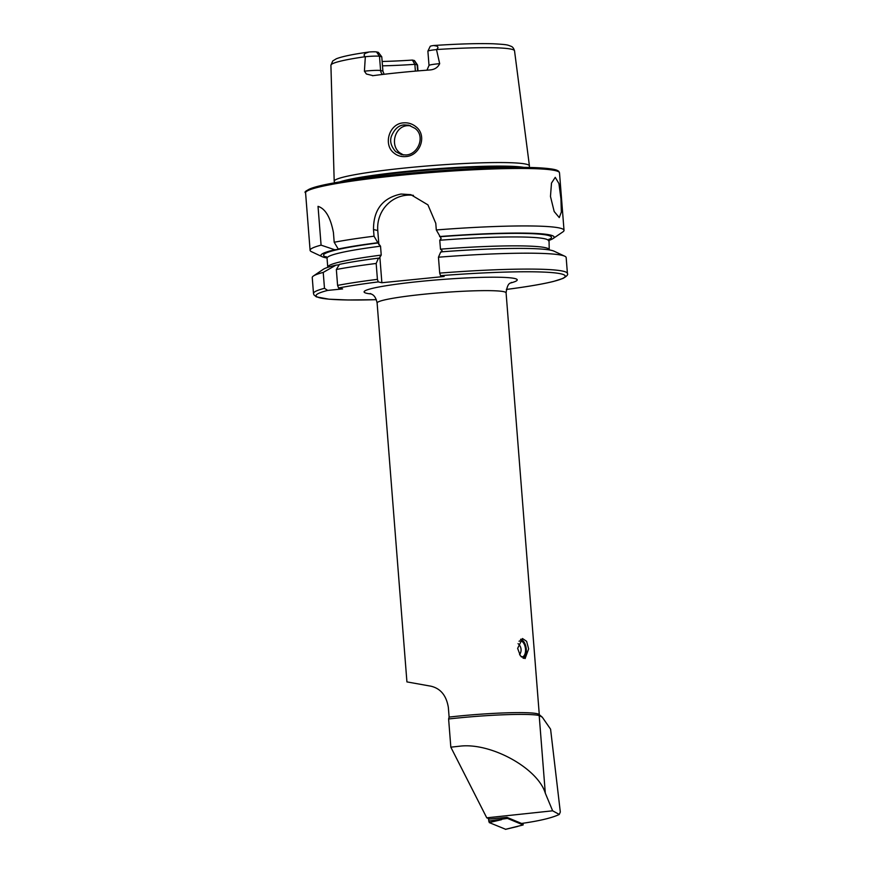 <?xml version="1.0" encoding="UTF-8"?>
<svg xmlns="http://www.w3.org/2000/svg" width="873" height="873" viewBox="0 0 873 873"><rect width="100%" height="100%" fill="white"/><g stroke="black" fill="none" stroke-linecap="round" stroke-linejoin="round"><path stroke-width="1.31" d="M393.788 152.884C383.029 144.525 389.162 123.551 403.49 122.864C408.095 122.493 412.209 123.759 415.843 126.661C427.661 135.457 420.131 155.907 405.716 156.573C401.144 156.944 397.16 155.71 393.788 152.884M404.144 124.915C398.765 125.232 394.531 128.975 391.442 136.133C389.62 141.175 391.028 146.337 395.687 151.64L401.58 154.674L406.076 154.947C418.156 154.488 425.773 136.057 414.948 128.32L408.728 125.199L404.144 124.915M517.645 648.366L522.48 638.523L526.615 641.328L528.634 648.89L525.11 658.569L520.395 655.841L517.645 648.366M539.187 715.5A66.708 5.445 175.5 0 0 457.692 718.021A66.708 5.445 175.5 0 0 448.613 718.981L449.115 717.082A64.689 5.282 175.5 0 1 458.063 716.122A64.689 5.282 175.5 0 1 539.045 714.441L542.308 717.213L539.187 715.5L545.309 793.197C537.833 768.207 490.877 742.345 459.907 746.175L450.828 747.168L448.613 718.981M550.47 196.436L551.496 183.09L555.239 177.361L558.938 183.57L560.946 198.815L561.35 212.03L559.266 217.584L554.18 211.528L550.47 196.436M417.632 70.92L417.152 64.842A11.414 0.928 -4.5 0 1 417.523 65.006A11.414 0.928 -4.5 0 1 417.545 65.049L418.003 70.888M372.487 75.711L373.044 75.656A93.105 7.595 -4.5 0 1 400.183 72.535A93.105 7.595 -4.5 0 1 429.789 69.971C434.547 69.622 437.842 67.527 439.676 63.664L436.489 49.532C438.311 48.146 438.399 47 436.751 46.094L433.641 45.516C458.358 43.879 478.273 43.301 493.398 43.781C508.544 44.632 507.18 44.916 511.218 46.345C512.647 46.88 513.75 48.375 514.535 50.83L529.431 165.892A97.918 7.988 -4.5 0 1 529.42 166.11L529.169 167.474M365.525 53.231L369.006 52.009C352.932 54.257 342.03 56.516 336.312 58.786L332.722 60.979L330.911 65.279A92.102 7.519 -4.5 0 1 365.285 56.69L365.263 56.669C363.681 55.632 363.768 54.486 365.525 53.231M369.661 51.944A8.959 0.731 175.5 0 1 376.536 51.933L379.482 56.287A11.644 0.949 175.5 0 0 365.329 56.723L365.285 56.69M373.044 75.656L366.387 74.009L364.412 71.204L365.329 56.723M410.365 125.679L407.473 125.668C394.738 126.247 389.773 145.507 399.801 152.84L403.501 154.968M334.697 182.784L334.228 181.464A97.918 7.988 -4.5 0 1 334.195 181.268A97.918 7.988 -4.5 0 1 406.458 167.856A97.918 7.988 -4.5 0 1 529.431 165.892M511.392 282.394L511.403 282.394C511.349 283.703 507.682 280.953 506.089 292.87A64.689 5.282 -4.5 0 0 424.845 294.136A64.689 5.282 -4.5 0 0 377.114 303.018L406.927 681.9L430.891 686.189C440.581 688.448 446.398 695.541 448.351 707.457L449.115 717.082M327.015 257.982A116.971 9.548 -4.5 0 1 322.202 256.717L311.497 251.686A127.349 10.4 -4.5 0 1 310.101 250.322A127.349 10.4 -4.5 0 1 321.078 245.149L318.034 206.355C325.378 208.68 330.518 217.41 333.431 232.567L334.195 242.258A127.349 10.4 -4.5 0 1 374.026 236.201L373.502 229.544C373.448 209.738 382.625 197.909 401.034 194.035L410.823 194.657L427.923 204.86L435.78 223.302L436.304 229.959A127.349 10.4 -4.5 0 1 564.023 230.341A127.349 10.4 -4.5 0 1 562.856 231.902L553.078 238.547A116.971 9.548 -4.5 0 1 548.517 240.544M559.287 814.444L552.642 810.81L486.763 817.826L489.644 819.027L506.962 817.357L521.552 823.446C539.372 820.936 551.954 817.936 559.287 814.444L560.313 812.01L550.59 729.195L542.308 717.213M486.763 817.826L450.828 747.168M552.642 810.81L545.309 793.197M429.789 69.971L430.64 69.873M439.676 63.664A11.644 0.949 -4.5 0 0 429.014 65.442L427.89 51.191A11.644 0.949 -4.5 0 1 427.901 51.136L430.214 46.324A8.959 0.731 -4.5 0 1 433.237 45.571M412.383 60.073L414.861 64.329L417.152 64.842L414.206 60.488L412.383 60.073A71.411 5.827 -4.5 0 1 382.145 61.47M414.206 60.488A8.73 0.709 -4.5 0 1 414.489 60.608L417.523 65.006M376.536 51.933L378.358 52.347L381.774 56.81L382.898 71.073L384.109 74.281M415.395 71.117L414.861 64.329A68.727 5.609 -4.5 0 1 382.483 65.824M324.483 288.308A127.349 10.4 -4.5 0 0 313.494 293.47L312.25 277.57A127.349 10.4 -4.5 0 1 313.418 275.999A127.349 10.4 -4.5 0 1 323.228 272.409L324.483 288.308L327.691 290.414L342.609 288.919L338.593 288.003A124.926 10.192 -4.5 0 1 378.26 281.914L377.42 279.36L376.176 263.46L378.489 258.135L379.286 258.299M313.418 275.999L323.196 269.364A116.971 9.548 -4.5 0 1 336.029 265.119L323.228 272.409M339.161 264.803L336.029 265.119M322.202 256.717A116.971 9.548 -4.5 0 1 334.817 249.776L339.193 249.242A114.319 9.33 -4.5 0 1 377.998 242.956L374.026 236.201M321.078 245.149L334.817 249.776M438.453 257.208A127.349 10.4 -4.5 0 1 564.766 256.215L554.071 251.195A116.971 9.548 -4.5 0 0 440.767 251.893L438.453 257.208L439.697 273.107A127.349 10.4 -4.5 0 1 567.417 273.489C568.323 274.591 566.828 276.239 562.965 278.432L553.602 281.412C542.919 284.063 527.281 286.737 506.689 289.41L506.351 289.345M439.697 273.107L440.538 275.672L444.15 276.49L381.872 282.732L378.26 281.914M378.489 258.135A116.971 9.548 -4.5 0 0 339.444 264.366L336.345 269.506L337.589 285.406L338.593 288.003M336.345 269.506A127.349 10.4 -4.5 0 1 376.176 263.46M564.766 256.215A127.349 10.4 -4.5 0 1 566.173 257.59L567.417 273.489M436.304 229.959L441.16 238.46L439.763 240.25L440.472 249.165L442.109 250.638L441.487 252.057M379.209 258.299L381.228 255.102L380.53 246.186L377.998 242.956M334.195 242.258L338.233 249.023A116.971 9.548 -4.5 0 1 377.278 242.792M338.233 249.023L339.193 249.242M439.556 236.55A116.971 9.548 -4.5 0 1 553.078 238.547M378.882 244.713L377.758 230.516A32.345 31.177 102.8 0 1 413.453 195.377M381.872 282.732L379.842 256.891M364.412 71.204A11.644 0.949 175.5 0 1 366.387 70.986A11.644 0.949 175.5 0 1 380.606 70.549L379.482 56.287L381.774 56.81M427.901 51.136A11.644 0.949 -4.5 0 1 436.413 49.597M505.642 829.285L489.251 822.584L488.389 818.503M522.96 823.25L523.145 824.952L507.475 818.405L488.662 821.046M507.475 818.405L507.377 817.532M523.145 824.952L505.423 829.339M520.537 639.429A9.538 5.14 -97.5 0 1 523.396 641.197A9.538 5.14 -97.5 0 1 526.266 652.066A9.538 5.14 -97.5 0 1 525.306 655.754A9.538 5.14 -97.5 0 1 523.069 658.166M525.197 655.972A10.105 5.445 -97.5 0 1 525.088 656.223A10.105 5.445 -97.5 0 1 523.462 658.34M519.064 641.24A8.086 4.354 -97.5 0 1 520.046 640.88A8.086 4.354 -97.5 0 1 525.481 651.585A8.086 4.354 -97.5 0 1 522.152 656.922A8.086 4.354 -97.5 0 1 521.301 656.878M520.908 639.156A10.105 5.445 -97.5 0 1 523.058 640.793A10.105 5.445 -97.5 0 1 523.222 641M339.793 181.9A96.99 7.912 -4.5 0 1 406.971 171.348A96.99 7.912 -4.5 0 1 523.996 167.398M345.097 181.038A96.914 7.912 -4.5 0 1 407.036 171.981A96.914 7.912 -4.5 0 1 518.627 167.376M310.101 250.322L305.583 192.846A127.349 10.4 -4.5 0 1 399.561 175.364A127.349 10.4 -4.5 0 1 559.506 172.865L564.023 230.341M306.707 191.296A126.138 10.29 -4.5 0 1 399.725 174.229M371.363 293.983A76.813 6.275 -4.5 0 1 420.753 281.368A76.813 6.275 -4.5 0 1 499.061 277.254A76.813 6.275 -4.5 0 1 510.356 283.048M436.467 49.554A92.102 7.519 -4.5 0 1 514.535 50.83M376.339 299.679A124.926 10.192 -4.5 0 1 327.691 290.414M326.688 257.12A114.319 9.33 -4.5 0 1 338.375 249.416M440.538 275.672A124.926 10.192 -4.5 0 1 560.357 273.707A124.926 10.192 -4.5 0 1 506.624 289.41M337.589 285.406A127.349 10.4 -4.5 0 1 377.42 279.36M440.472 249.165A111.078 9.068 -4.5 0 1 549.226 249.7L549.019 239.158M327.757 267.356L327.746 267.127A111.078 9.068 -4.5 0 1 381.228 255.102M327.746 267.127L327.048 258.212A111.078 9.068 -4.5 0 1 380.53 246.186M439.763 240.25A111.078 9.068 -4.5 0 1 548.528 240.784M440.276 236.714A114.319 9.33 -4.5 0 1 548.702 239.649M305.583 192.846C303.553 191.929 307.045 189.921 316.059 186.811C332.657 182.424 360.56 178.234 399.758 174.229A126.138 10.29 -4.5 0 1 558.142 171.512M373.502 229.544L377.758 230.516M382.898 71.073L380.606 70.549A5.664 5.456 -77.2 0 0 382.614 74.456M501.582 819.66L489.251 822.584M330.911 65.279L334.195 181.268M313.494 293.47L313.931 294.867L316.364 296.875L329.056 299.199L348 299.985L376.339 299.69M327.048 258.212L326.306 256.684M539.285 714.638L506.089 292.87M377.114 303.018C375.237 294.005 371.156 294.397 370.217 293.503L370.25 293.503M399.758 174.229C452.41 168.871 512.855 166.143 540.398 167.9C554.442 168.904 557.247 169.908 558.895 171.523L559.506 172.865M429.014 65.442L426.962 70.178M517.754 826.425L505.532 829.35M519.588 654.641A8.086 8.086 0 0 0 518.06 643.663"/></g></svg>

